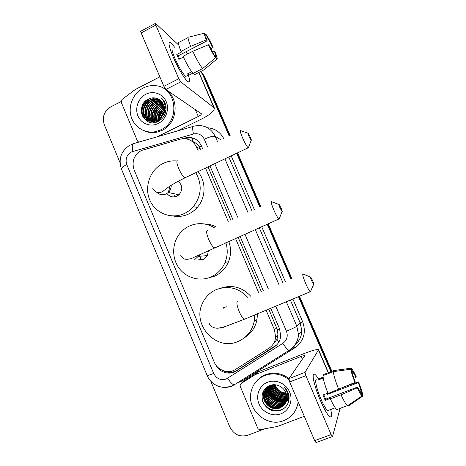 <?xml version="1.0" encoding="UTF-8"?>
<svg xmlns="http://www.w3.org/2000/svg" width="466" height="466" viewBox="0 0 466 466"><rect width="100%" height="100%" fill="white"/><g stroke="black" fill="none" stroke-linecap="round" stroke-linejoin="round"><path stroke-width="0.7" d="M198.254 151.071L196.553 147.093C193.023 140.283 187.571 137.645 180.191 139.171L141.186 150.559C133.899 155.102 131.54 161.545 134.115 169.874L214.197 362.03C217.436 370.418 228.363 374.239 235.563 369.398L268.981 348.219C272.86 345.626 275.074 341.968 275.627 337.233L274.445 329.718L266.115 310.187M200.782 149.848L199.308 146.889C197.578 144.285 195.347 142.491 192.615 141.501L192.161 138.134M272.33 345.265L276.944 339.33L277.928 335.182L277.55 330.178L268.76 309.086M261.409 291.862L238.085 237.229M230.839 220.243L208.046 166.857M258.776 292.98L235.493 238.388M228.253 221.414L205.5 168.069M200.724 71.514L202.727 74.752L229.214 136.136M120.03 162.628L104.302 124.748C101.961 117.123 104.104 111.164 110.733 106.883L121.084 101.571M265.003 428.737L247.726 435.267C239.792 437.335 233.815 434.557 229.796 426.932L210.807 381.205M236.617 153.279L259.842 207.096M267.228 224.222L291 279.303M298.49 296.667L330.877 371.711M200.817 71.467L203.665 75.597L229.697 135.903L203.665 75.597L200.817 71.467M237.095 153.052L260.325 206.875L237.095 153.052M267.723 224L291.5 279.093L267.723 224M298.991 296.458L331.39 371.513L298.991 296.458M141.769 113.949C141.716 108.205 143.738 103.336 147.827 99.34C143.738 103.336 141.716 108.205 141.769 113.949M202.698 148.922L201.335 145.73C197.852 139.019 192.464 136.422 185.183 137.93L182.387 138.728M215.741 364.872C219.399 372.421 229.528 375.503 236.25 371.012L274.142 347.019C278.039 344.415 280.235 340.739 280.73 335.98L279.542 328.78L270.763 308.247M263.406 291.017L240.054 236.355M232.79 219.358L209.974 165.943M276.728 344.91L237.072 370.289C232.388 373.004 227.589 373.068 222.666 370.476M185.433 138.717L186.26 138.478C189.499 137.592 192.621 137.837 195.644 139.218M201.015 71.659L204.597 76.436L230.169 135.676M237.573 152.825L260.809 206.654M268.206 223.785L291.99 278.884M299.487 296.254L331.897 371.32M173.107 56.823C169.636 48.511 168.401 43.711 169.408 42.435C170.271 41.969 171.995 43.559 174.569 47.217C172.863 44.783 171.505 43.245 170.486 42.592C167.952 41.631 168.826 46.373 173.107 56.823C177.756 67.285 182.183 75.067 186.377 80.175C189.802 83.699 190.472 82.004 188.386 75.09C190.076 80.525 189.977 82.75 188.095 81.76C185.258 80.199 177.785 67.867 173.107 56.823M138.717 142.147L137.429 140.936L121.259 102.334L122.04 99.479L135.291 89.501L159.85 76.855M177.348 130.969L201.906 118.865C210.615 114.362 214.739 110.704 214.278 107.902L180.697 81.894L165.838 89.466L201.359 113.762C201.481 114.45 200.456 115.358 198.283 116.488L157.199 136.8M187.967 53.788L186.254 52.18M178.88 45.249L155.539 23.335C155.201 23.207 155.3 23.795 155.836 25.094L141.157 32.929C140.633 31.63 140.551 31.036 140.913 31.146L155.335 23.44M165.838 89.466L163.886 86.332L178.787 78.719L155.836 25.094M178.787 78.719L180.697 81.894M163.886 86.332L141.157 32.929M179.591 59.019L178.257 55.786L207.154 40.787C205.896 37.519 205.535 35.929 206.089 36.016L205.856 36.138M206.222 38.183L207.44 37.548L212.315 46.536L210.213 47.619M183.412 57.038L178.897 59.38L177.779 56.869L176.795 54.487L181.606 51.988L180.965 51.406C178.292 44.439 177.808 41.328 179.526 42.068L188.078 37.595M186.831 75.888L185.759 76.43C182.794 73.82 179.171 67.803 174.896 58.367C171.791 50.788 171.156 47.346 172.997 48.045M191.683 71.752L187.437 73.919L188.922 75.16L192.796 73.179M193.774 73.069L194.473 74.694L203.957 69.865L216.818 59.13L215.525 56.165L214.966 56.45M193.029 73.447C190.128 69.97 186.808 64.256 183.08 56.316L192.784 51.289L208.442 44.759L209.281 45.685L215.531 57.755L202.582 68.578L193.029 73.447M202.582 68.578C199.78 65.03 196.512 59.264 192.784 51.289M210.83 48.848L213.108 47.416L212.315 46.536M207.44 37.548L206.164 34.6L205.547 34.764M206.164 34.6C208.197 37.583 210.51 41.853 213.108 47.416M212.63 52.186L214.383 51.289L215.164 52.151C217.086 56.98 217.639 59.304 216.818 59.13M215.531 57.755C213.527 54.912 211.168 50.578 208.442 44.759M214.383 51.289C215.63 54.499 216.014 56.124 215.525 56.165M207.154 40.787L206.31 39.843L190.658 46.367L180.965 51.406M190.658 46.367C187.938 39.394 187.384 36.313 188.992 37.117L204.341 33.168M206.31 39.843C204.353 34.88 203.846 32.614 204.801 33.045L206.089 36.016M178.257 55.786L176.795 54.487M188.922 75.16L188.217 73.523M157.689 121.655L157.764 120.665M157.811 120.28L157.933 119.447M158.265 117.834L162.063 110.197M163.216 108.881L164.44 107.716M160.881 129.787L156.11 131.511C145.386 134.074 134.231 127.323 131.121 116.564C127.911 105.84 133.288 93.072 143.225 88.016C146.895 86.152 150.728 85.36 154.729 85.645C176.381 86.14 181.268 120.927 160.881 129.787M165.255 89.536C179.847 97.866 177.82 123.368 162.046 130.358L157.298 132.07C152.464 133.148 147.85 132.641 143.476 130.544M166.088 107.227C165.669 103.464 164.09 100.4 161.358 98.041C165.896 103.551 166.379 109.364 162.82 115.469C165.844 108.986 164.684 103.697 159.331 99.608C155.994 97.551 152.499 97.289 148.835 98.827C134.045 105.182 144.198 128.931 158.05 121.492C163.549 118.498 166.228 113.745 166.088 107.227M145.858 94.249C153.361 90.334 162.943 93.777 166.234 101.664C169.636 109.498 165.844 119.768 158.219 123.49C150.64 127.335 141.175 123.758 137.959 115.947C134.633 108.188 138.309 98.046 145.858 94.249M160.112 100.132L155.399 98.967L150.436 100.085C142.118 103.662 141.507 116.884 149.085 120.42M159.937 100.009L155.027 98.74L150.058 99.858C138.711 104.745 143.144 123.711 154.939 121.212L158.073 120.152L162.82 115.469M160.77 100.662L156.867 99.864L151.939 100.971C144.058 104.39 142.969 116.716 149.866 120.752M160.613 100.528L156.506 99.642L151.566 100.749C143.575 104.209 142.602 116.756 149.668 120.671M161.387 101.25L158.324 100.749L153.419 101.85C145.98 105.124 144.443 116.523 150.669 121.009M165.249 103.58L164.3 102.753M161.242 101.099L157.962 100.528L153.052 101.629C145.503 104.937 144.07 116.576 150.466 120.95M161.964 101.891L159.756 101.623L154.881 102.718C147.868 105.846 145.957 116.354 151.497 121.201M161.824 101.728L159.395 101.407L154.52 102.503C147.396 105.666 145.573 116.395 151.287 121.16M162.5 102.59L161.172 102.491L156.326 103.569C149.714 106.563 147.512 116.215 152.353 121.317M162.372 102.409L160.817 102.275L155.964 103.359C149.254 106.388 147.116 116.244 152.137 121.294M162.984 103.353L157.753 104.413C151.526 107.267 149.103 116.098 153.238 121.358M162.867 103.161L157.397 104.203C151.077 107.093 148.701 116.127 153.017 121.352M165.15 104.273L164.76 104.227M163.42 104.192L159.162 105.252C152.854 109.3 151.188 114.653 154.153 121.317M165.022 104.093L164.714 104.052M163.321 103.976L158.813 105.042C152.411 109.19 150.78 114.619 153.92 121.335M163.805 105.1L160.554 106.073C154.642 109.749 152.831 114.787 155.108 121.183M163.717 104.867L160.205 105.869C154.199 109.638 152.417 114.758 154.869 121.224M164.125 106.108L161.929 106.889C156.436 110.203 154.496 114.886 156.11 120.944M164.055 105.846L161.585 106.685C155.988 110.087 154.077 114.863 155.854 121.014M164.37 107.238L163.286 107.693C158.242 110.646 156.203 114.939 157.17 120.572M164.317 106.947L162.949 107.495C157.788 110.535 155.772 114.933 156.896 120.677M164.492 108.194L164.294 108.287C159.611 110.966 157.52 114.927 158.021 120.176M154.939 121.212L158.44 120.344M156.599 122.063L157.543 121.713M164.515 108.543C159.931 111.223 157.875 115.143 158.353 120.298M158.364 120.379L158.539 121.247M158.079 120.525L158.277 121.381M164.498 110.116C160.933 112.848 159.32 116.337 159.657 120.583M164.521 109.685C160.607 112.492 158.889 116.191 159.366 120.776M164.137 112.3C162.139 114.467 161.079 116.908 160.951 119.622M164.288 111.642C161.865 114.007 160.636 116.762 160.607 119.908M165.832 110.384L165.203 110.891M160.619 119.447L160.566 119.937M165.75 108.782L165.139 109.172M164.527 109.615L164.026 110.017M159.261 118.906L159.18 120.886M166.082 107.163L165.785 107.291M165.517 107.419L165.203 107.57M164.469 107.978L162.826 109.137M157.892 118.347L157.834 120.269M157.852 120.63L157.945 121.539M165.908 105.945L165.407 106.114M164.248 106.597L161.609 108.252M156.506 117.781L156.57 120.799M156.617 121.096L156.768 121.906M163.45 104.25L159.127 106.464M153.698 116.611L154.246 121.463M154.456 122.086L154.63 122.535M164.981 102.916L164.62 102.945M162.896 103.207L162.506 103.306M162.372 103.341L157.858 105.561M152.266 116.005L152.842 120.787M153.052 121.405L153.454 122.366M160.438 100.388L153.949 102.794M147.885 114.135L148.532 118.708M148.741 119.302L149.126 120.222M149.196 120.362L150.431 122.401M157.491 98.635L151.252 100.906M144.879 112.83L145.567 117.275M145.776 117.857L147.955 121.544M154.788 97.918L149.877 99.951M143.347 112.166C143.377 115.306 144.326 118.084 146.196 120.502M148.415 99.025C142.34 103.79 140.493 109.691 142.881 116.739M162.873 113.85L161.749 115.958M161.9 112.597L160.199 115.789M165.552 107.582L165.209 107.757M160.834 111.473L158.702 115.481M158.015 120.554L158.096 121.469M165.931 106.091L165.459 106.254M164.282 106.761L163.071 107.436M159.721 110.407L157.223 115.096M156.628 119.407L156.727 120.741M156.768 121.044L156.914 121.876M163.514 104.384L160.554 105.712M157.392 108.345L154.275 114.193M153.85 118.172L154.531 121.888M162.972 103.336L159.267 104.833M156.18 107.337L152.796 113.698M152.44 117.537L153.133 121.207M153.32 121.725L153.669 122.535M160.578 100.499L155.318 102.153M152.417 104.326C150.215 106.545 148.84 109.126 148.293 112.073M148.101 115.585L148.823 119.121M149.009 119.616L149.347 120.391M149.405 120.502L150.565 122.43M157.735 98.74L152.592 100.312M149.796 102.316C147.262 104.734 145.742 107.594 145.229 110.896M145.118 114.234L145.864 117.682M146.05 118.166L148.136 121.632M148.45 101.303C145.759 103.819 144.163 106.813 143.674 110.291M143.598 113.541C143.872 116.255 144.821 118.638 146.458 120.682M149.743 98.46C142.491 103.359 140.412 109.784 143.493 117.729M248.844 136.159L251.191 140.353C251.529 140.429 251.256 139.416 250.364 137.307L248.186 133.264C247.621 132.781 247.842 133.748 248.844 136.159M248.658 147.07L248.116 147.815C246.689 146.266 244.836 142.928 242.547 137.814C240.264 132.321 239.687 129.898 240.805 130.544M167.644 194.275C170.306 196.967 173.393 197.601 176.899 196.186L178.967 194.8C182.94 189.936 182.672 185.416 178.152 181.245M174.808 196.838L174.581 195.708M195.772 172.694C202.384 184.507 201.557 195.854 193.297 206.723C190.722 209.677 187.699 211.966 184.227 213.585C171.523 219.55 155.784 213.445 150.035 200.601C144.122 187.839 149.37 171.121 161.539 164.271L163.117 163.444C167.556 161.323 172.193 160.514 177.039 161.009M197.945 171.663C206.316 181.437 206.013 197.689 197.293 207.399C194.765 210.288 191.8 212.531 188.398 214.115C183.388 216.375 178.245 216.993 172.956 215.974M279.967 207.824L282.093 211.651C282.46 211.715 282.146 210.556 281.149 208.18L279.186 204.522C278.592 204.026 278.849 205.127 279.967 207.824M279.414 218.269L278.825 219.043C277.555 217.657 275.878 214.622 273.804 209.956C271.259 203.782 270.589 201.021 271.8 201.673M198.621 259.83L203.473 259.294L207.452 255.566L208.419 250.498M201.341 259.911L199.139 254.867M225.847 242.699C227.897 249.345 227.653 255.886 225.113 262.329C222.2 269.127 217.476 274.014 210.923 276.99C199.733 281.907 185.981 277.905 178.845 267.851C171.657 257.832 172.018 243.205 179.695 233.641C182.369 230.32 185.625 227.769 189.452 225.998C197.963 222.375 206.257 222.952 214.331 227.728M228.765 241.394C231.229 248.262 231.13 255.077 228.48 261.84C225.626 268.498 220.989 273.286 214.57 276.204L207.935 278.085M204.388 223.954C208.506 224.012 212.409 225.002 216.108 226.925M311.69 280.899L313.612 284.377C314.002 284.411 313.641 283.095 312.529 280.427L310.77 277.113C310.152 276.629 310.461 277.887 311.69 280.899M310.81 290.988L310.199 291.78C309.069 290.539 307.56 287.784 305.679 283.52C302.848 276.612 302.061 273.46 303.331 274.066M223.144 308.713L223.173 307.729M254.663 314.969L254.226 321.26C252.176 330.86 246.794 337.6 238.079 341.485C216.381 351.51 191.806 324.907 202.395 303.494C205.29 297.092 209.904 292.462 216.241 289.613C228.264 285.227 238.837 287.877 247.947 297.576M226.756 306.809L223.75 307.455M220.942 288.093C232.394 284.464 242.361 287.219 250.854 296.341M257.448 313.81L257.005 319.519C255.403 327.412 251.279 333.44 244.627 337.605M320.328 400.358C314.731 387.45 311.562 374.029 313.909 374.041C314.94 373.948 316.571 375.765 318.796 379.493C317.294 376.953 316.03 375.281 315.022 374.472C311.008 370.849 313.816 385.376 320.328 400.358C323.159 406.894 325.717 411.699 328.006 414.787C331.413 418.829 332.328 417.058 330.738 409.474C332.066 415.585 331.687 417.932 329.596 416.522C327.173 414.326 324.086 408.944 320.328 400.358M304.31 416.301L277.322 426.477L260.383 429.576C259.16 429.699 258.257 429.192 257.681 428.044L240.24 386.396L240.101 384.933L241.085 383.518L255.077 374.728L257.995 371.885L302.772 354.073C312.185 350.409 317.445 348.97 318.558 349.745L305.044 372.34L305.888 375.654L289.701 381.969L288.932 378.648L305.014 355.337L301.088 356.414L255.077 374.728M243.235 381.369L257.64 372.066M316.14 442.578L314.667 440.632L331.116 434.586L305.888 375.654M331.116 434.586L332.538 436.56L340.075 408.373M314.667 440.632L289.701 381.969M355.022 382.429L355.174 381.718C353.513 377.512 352.529 374.437 352.22 372.491L350.811 369.241C351.119 371.804 352.529 376.202 355.022 382.429L328.041 393.485C324.685 384.904 323.025 378.957 323.055 375.631L333.452 371.594L350.811 369.241M351.865 371.676L352.82 371.693L356.088 377.408L353.863 378.258M323.73 394.702L325.682 399.17L357.504 387.083L361.133 393.013L362.554 396.286L348.318 406.014L347.31 405.659C345.784 404.15 343.692 400.533 341.036 394.813L357.364 387.817L357.504 387.083M337.827 409.952L336.743 409.626C335.141 408.152 333.009 404.564 330.353 398.867L330.534 398.343L325.239 400.352L324.068 397.731L322.944 394.999L327.895 393.112M328.967 410.138C328.821 411.059 328.373 411.228 327.621 410.645C325.862 409.055 323.62 405.152 320.899 398.937C316.21 388.155 314.125 377.53 317.055 380.169M352.482 371.437L351.079 368.216L333.86 370.557L323.544 374.559L323.864 375.316M330.353 398.867L341.036 394.813M351.079 368.216L351.69 368.629C352.774 369.87 354.282 372.573 356.228 376.749L356.088 377.408M327.091 393.415L327.47 394.376L358.348 382.603L358.476 381.922L348.236 385.335M358.476 381.922C360.888 387.893 362.309 392.267 362.734 395.04L361.325 391.795L360.294 392.186M362.181 395.424L362.734 395.04M362.554 396.286L361.983 395.989C360.934 394.888 359.397 392.168 357.364 387.817M358.348 382.603L361.325 391.795M323.113 377.186L319.315 378.66L318.796 379.755L323.229 378.037M338.706 389.413C335.299 380.821 333.551 374.885 333.452 371.594M325.239 400.352L325.682 399.17M319.647 379.429L319.315 378.66M327.47 394.376L327.878 393.281M331.442 409.206L331.687 409.765M288.798 400.76L286.974 400.859M286.019 400.842L285.361 400.801M285.075 400.777L283.951 400.643M283.462 400.562L281.382 400.078M280.346 399.746L274.526 396.554M272.494 394.731L271.2 393.281M270.501 392.366L269.255 390.421M268.754 389.483L268.002 387.782M267.927 387.596L267.769 387.159M298.164 401.855C296.83 410.901 292.048 417.157 283.8 420.617C267.204 427.642 247.05 410.237 250.912 392.617C252.578 384.467 257.185 378.759 264.729 375.497C273.286 372.468 281.359 373.854 288.943 379.644M256.795 380.844C259.16 378.142 262.02 376.114 265.381 374.763C273.67 371.81 281.551 373.062 289.019 378.526M289.06 396.811C288.611 392.861 286.91 389.529 283.957 386.803C288.71 392.628 289.066 398.319 285.029 403.876L286.875 398.191C286.957 393.56 285.087 389.856 281.272 387.083C277.695 384.677 273.932 384.112 269.995 385.394C262.958 388.9 260.645 394.568 263.057 402.397C266.936 409.527 272.657 412.224 280.223 410.488C286.223 408.053 289.17 403.492 289.06 396.811M267.577 382.231C275.709 378.951 286.089 383.512 289.642 392.034C293.312 400.504 289.194 410.75 280.928 413.814C272.715 417.006 262.463 412.317 258.997 403.888C255.403 395.506 259.393 385.382 267.577 382.231M268.026 386.302C266.138 388.201 265.008 390.432 264.636 392.984C263.028 401.663 272.785 409.929 280.678 406.626L285.623 402.857M268.2 386.203C266.098 388.149 264.839 390.491 264.438 393.24C262.824 401.931 272.598 410.214 280.503 406.905L285.547 403.003M285.833 402.42L281.196 405.793C273.344 409.078 263.634 400.859 265.236 392.226L267.804 386.43L265.434 391.976C263.838 400.597 273.53 408.798 281.371 405.519L285.903 402.275M267.938 386.355L266.214 390.974C264.63 399.543 274.264 407.686 282.058 404.424L286.147 401.675M267.88 386.384L266.022 391.224C264.432 399.805 274.084 407.966 281.883 404.692L286.089 401.826M267.956 386.739L266.989 389.99C265.41 398.5 274.992 406.591 282.734 403.34L286.357 401.057M267.834 386.832L266.797 390.234C265.218 398.756 274.812 406.865 282.565 403.608L286.31 401.214M268.463 386.366L267.752 389.017C266.185 397.469 275.703 405.507 283.398 402.275L286.538 400.428M268.334 386.454L267.566 389.261C265.993 397.725 275.528 405.775 283.235 402.537L286.497 400.585M268.993 386.023L268.509 388.056C266.954 396.455 276.414 404.436 284.056 401.22L286.677 399.787M268.859 386.104L268.323 388.295C266.762 396.712 276.233 404.704 283.893 401.482L286.648 399.95M269.546 385.702L269.255 387.112C267.705 395.453 277.107 403.375 284.709 400.183L286.788 399.123M287.656 398.482L288.285 397.917M269.406 385.778L269.068 387.345C267.519 395.704 276.932 403.643 284.545 400.44L286.765 399.292M270.123 385.411L269.989 386.174C268.451 394.469 277.794 402.333 285.349 399.158L286.858 398.447M287.749 397.877L288.92 396.892M269.977 385.481L269.802 386.407C268.265 394.714 277.625 402.595 285.192 399.409L286.846 398.616M287.726 398.028L288.419 397.469M270.723 385.161L270.711 385.248C269.185 393.49 278.476 401.308 285.984 398.145L286.893 397.754M287.813 397.242L289.013 396.368M270.571 385.213L270.53 385.481C269.004 393.735 278.307 401.564 285.827 398.395L286.887 397.929M287.796 397.405L288.559 396.857M271.352 385.003C270.385 393.083 279.402 400.137 286.607 397.143L286.881 397.032M287.842 396.583L288.693 396.077M271.195 385.038C270.07 393.164 279.163 400.434 286.45 397.393L286.887 397.218M287.837 395.902L288.145 395.756M288.303 395.675L288.85 395.378M287.842 396.077L288.145 395.925M288.297 395.844L288.745 395.593M287.837 395.18L288.134 395.063M287.807 395.372L288.139 395.238M288.308 395.162L288.757 394.947M269.54 385.568C266.336 387.508 264.438 390.322 263.832 394.009C262.212 402.746 272.033 411.07 279.973 407.75C282.169 406.94 283.945 405.496 285.309 403.428M270.624 385.19C266.733 386.949 264.397 389.978 263.628 394.271C262.009 403.02 271.841 411.362 279.798 408.035L285.029 403.876M272.022 384.869C271.695 392.523 279.944 398.756 286.829 396.292M271.853 384.899C271.363 392.698 279.885 399.135 286.846 396.479M272.738 384.776C273.006 391.813 280.212 397.253 286.724 395.523M272.558 384.794C272.68 391.993 280.142 397.626 286.753 395.721M273.507 384.724C275.208 391.772 279.559 395.104 286.561 394.719M273.309 384.73C274.975 392.011 279.408 395.407 286.607 394.923M274.34 384.718C276.157 390.817 280.153 393.869 286.328 393.875M274.125 384.712C275.919 391.056 280.008 394.178 286.398 394.09M286.013 392.972C281.149 392.698 277.689 390.31 275.616 385.801L275.243 384.782M275.016 384.759C276.88 390.124 280.573 392.937 286.101 393.205M298.421 402.467L295.893 409.655M269.162 385.726L269.826 389.844M270.443 391.457C272.791 396.24 276.559 399.024 281.749 399.822M283.375 399.91L285.932 399.63M286.409 399.519L286.741 399.432M287.516 399.187L287.866 399.059M287.93 399.036L289.083 398.517M268.428 386.448L268.468 387.485M268.515 388.009L269.074 390.7M269.674 392.296C272.039 397.218 275.889 400.067 281.214 400.847M282.821 400.923L285.349 400.638M285.827 400.527L286.567 400.311M287.318 400.044L289.031 399.216M267.711 386.722L267.694 387.135M267.694 387.351L267.723 388.376M267.769 388.9L268.311 391.568M268.888 393.153C271.288 398.214 275.214 401.127 280.678 401.884M282.262 401.948L284.761 401.651M285.233 401.541L286.13 401.273M286.928 400.976L288.949 399.91M263.15 391.638L263.552 397.032M264.024 398.523C266.552 404.465 270.956 407.75 277.247 408.379M262.591 401.104C265.876 410.039 278.056 413.534 284.761 407.832M269.249 385.685L269.272 386.267M269.313 386.745L269.738 389.11M270.175 390.467C272.575 396.083 276.757 399.181 282.716 399.77M284.05 399.764L286.258 399.449M287.668 399.036L287.976 398.919M288.029 398.902L289.083 398.424M269.412 391.318C271.835 397.061 276.088 400.218 282.169 400.783M268.643 392.18C271.084 398.057 275.406 401.273 281.621 401.814M263.261 391.399L263.511 396.327M263.849 397.591C266.377 404.313 271.136 407.867 278.12 408.257M262.241 399.717C264.968 409.696 278.324 413.831 285.303 407.313M231.748 372.247L230.926 371.268M201.429 145.945L199.308 146.889M279.734 329.264L277.55 330.178M278.924 341.957L276.944 339.33M200.409 148.974L196.553 147.093M276.763 327.825L274.445 329.718M207.457 146.633L204.277 139.2C201.947 134.726 198.347 132.996 193.46 134.01L131.389 151.951C126.636 154.922 125.098 159.139 126.781 164.591L213.667 373.412C216.48 378.718 220.651 380.594 226.179 379.033L282.827 343.372C286.969 340.285 288.174 336.219 286.444 331.186L275.738 306.168M130.008 145.072C121.073 150.937 118.224 158.935 121.451 169.059C121.247 167.999 123.024 166.508 126.781 164.591M235.004 384.695L234.13 384.904C232.342 384.38 230.175 382.172 227.641 378.287M207.591 127.76C214.908 128.441 220.319 132.099 223.814 138.74M231.206 155.848L254.349 209.584M261.711 226.686L285.396 281.68M292.864 299.015L302.655 321.756C306.372 332.508 303.785 341.182 294.896 347.77L242.337 380.804L236.949 383.134M202.727 74.752L204.597 76.436M193.46 134.01C192.295 128.418 192.435 125.814 193.873 126.187C203.514 124.154 210.644 127.562 215.275 136.41L221.21 139.998M132.874 151.38C131.802 145.881 132.216 143.248 134.109 143.476L192.965 126.455M231.532 386.378L224.507 387.392M286.316 301.752L296.83 326.235L298.473 334.402C298.188 341.269 295.246 346.576 289.654 350.327L290.359 349.512M286.444 331.186C292.071 328.845 295.531 327.196 296.83 326.235L300.203 322.921L290.365 300.063M295.543 344.432C299.533 340.815 301.613 336.26 301.782 330.778L300.203 322.921L302.655 321.756M204.277 139.2C209.683 136.742 213.346 135.81 215.275 136.41L217.57 141.751M224.915 158.842L247.959 212.484M255.292 229.552L278.878 284.446M282.909 282.734L259.265 227.775M251.914 210.69L228.806 156.99M268.352 288.914L244.924 234.177M237.643 217.162L214.75 163.671M294.896 347.77L293.994 346.558M242.337 380.804L241.819 380.07M289.654 350.327L288.996 350.397C287.493 349.663 285.437 347.321 282.827 343.372M295.421 344.619C299.527 340.961 301.648 336.347 301.782 330.778L298.473 334.402C298.013 341.368 294.85 346.698 288.996 350.397L234.13 384.904L231.142 386.291C221.921 389.792 210.783 384.718 207.12 375.433C207.463 375.678 209.648 375.008 213.667 373.412M186.26 138.478L185.183 137.93M274.759 346.419L274.142 347.019M237.072 370.289L236.25 371.012M213.83 107.372L198.79 72.498M198.283 116.488L195.324 109.586M141.606 113.255C141.705 108.013 143.563 103.504 147.18 99.736M177.942 160.869C176.305 160.496 176.556 163.024 178.676 168.447C180.919 173.451 182.969 176.602 184.833 177.895L185.876 177.395M156.634 192.213C159.413 194.823 162.564 195.405 166.1 193.955L168.261 192.499C170.3 190.536 171.29 188.118 171.232 185.247M207.772 230.699C205.995 230.338 206.281 233.204 208.64 239.297C210.661 243.869 212.508 246.735 214.179 247.906L215.298 247.405M193.967 260.348L198.132 256.416L198.714 255.071M238.109 301.752C236.215 301.438 236.571 304.694 239.175 311.515C241.009 315.692 242.664 318.307 244.143 319.361L245.302 318.884M216.457 328.192L222.329 327.93L224.175 326.87M328.239 372.736L318.47 350.083M302.317 359.286L301.088 356.414M257.995 371.885L255.438 374.548M288.932 378.648L305.044 372.34M243.91 380.693L241.085 383.518M277.928 335.182L275.627 337.233M121.451 169.059L207.12 375.433M131.033 144.565L132.862 143.848M214.278 107.902L198.976 72.405M188.59 74.991L185.759 76.43M156.11 131.511L157.298 132.07M155.027 98.74L155.399 98.967M156.506 99.642L156.867 99.864M157.962 100.528L158.324 100.749M159.395 101.407L159.756 101.623M160.817 102.275L161.172 102.491M162.22 103.132L162.57 103.341M251.191 140.353L248.32 147.972M152.632 188.148C154.444 191.112 156.599 192.639 159.092 192.72C161.609 192.202 163.187 191.479 163.846 190.559L168.826 186.819L175.909 182.474L184.833 177.895L248.116 147.815M193.297 206.723L197.293 207.399M178.967 194.8L168.261 192.499L170.183 185.917M247.871 133.16L241.05 130.789M282.093 211.651L279.035 219.212M180.709 255.281C182.13 257.587 183.575 258.886 185.031 259.178C188.019 259.55 191.008 258.933 194.002 257.314L278.825 219.043M225.113 262.329L228.48 261.84M207.452 255.566L198.132 256.416L198.283 255.281M278.866 204.405L272.039 201.924M313.612 284.377L310.403 291.949M209.298 323.643C210.789 327.458 216.084 328.652 218.845 328.076L225.084 326.596L244.143 319.361L310.199 291.78M254.226 321.26L257.005 319.519M310.443 276.985L303.564 274.323M328.437 372.66L318.558 349.745M315.855 442.636L332.281 436.613M352.82 371.693L352.011 372.008M335.2 407.797L327.621 410.645M347.31 405.659L336.743 409.626M361.983 395.989L347.42 405.758"/></g></svg>
